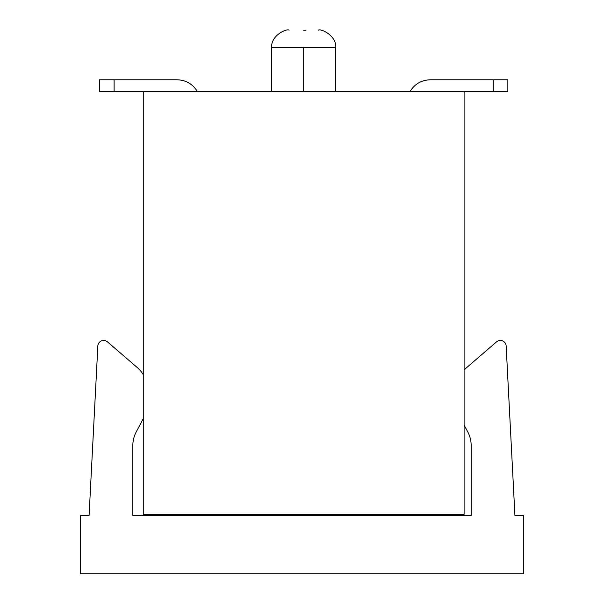 <?xml version="1.0" encoding="UTF-8"?>
<svg xmlns="http://www.w3.org/2000/svg" width="604" height="604" viewBox="0 0 604 604"><rect width="100%" height="100%" fill="white"/><g stroke="black" fill="none" stroke-linecap="round" stroke-linejoin="round"><path stroke-width="0.91" d="M464.099 424.997L467.783 431.951A29.166 29.166 0 0 1 471.165 445.593L471.165 515.469L132.835 515.469L132.835 445.593A29.166 29.166 0 0 1 136.217 431.951L143.269 418.625M143.269 374.669A29.166 29.166 0 0 0 137.289 367.564L107.595 341.985A5.836 5.836 0 0 0 97.833 346.303L89.082 515.469L80.332 515.469L80.332 573.8L523.668 573.8L523.668 515.469L514.918 515.469L506.167 346.303A5.836 5.836 0 0 0 496.405 341.985L466.711 367.564A29.166 29.166 0 0 0 464.099 370.116M464.099 91.453L464.099 514.366L143.269 514.366L143.269 91.453L493.272 91.453L493.272 79.781L507.851 79.781L507.851 91.453L493.272 91.453M114.103 91.453L99.517 91.453L99.517 79.781L114.103 79.781L114.103 91.453L143.269 91.453M99.517 79.781L99.517 91.453M430.267 79.781L493.272 79.781L430.267 79.781C421.456 80.075 414.721 83.964 410.063 91.453M303.684 30.2L305.994 30.2M197.312 91.453C192.653 83.964 185.919 80.075 177.1 79.781L114.103 79.781M303.684 91.453L303.684 47.701L271.604 47.701C270.69 35.387 286.877 28.252 289.105 30.2M303.684 47.701L335.771 47.701C336.677 35.387 320.49 28.252 318.27 30.2M335.771 91.453L335.771 47.701L335.771 91.453M271.604 91.453L271.604 47.701"/></g></svg>
